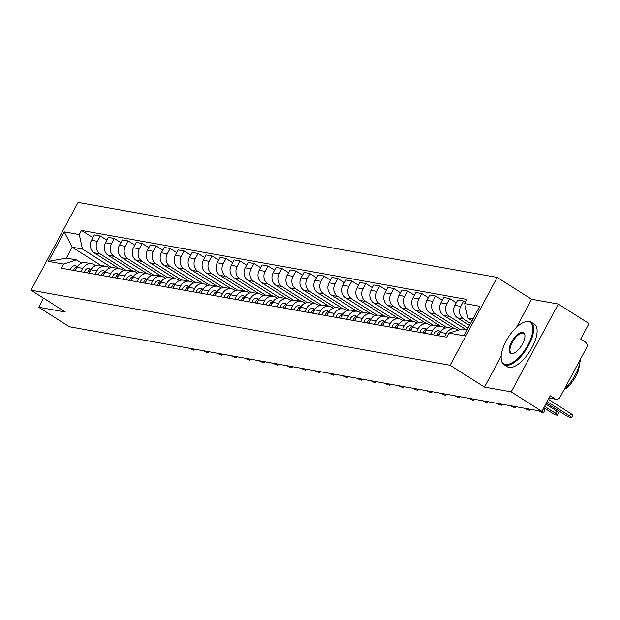 <?xml version="1.0" encoding="UTF-8"?>
<svg xmlns="http://www.w3.org/2000/svg" width="620" height="620" viewBox="0 0 620 620"><rect width="100%" height="100%" fill="white"/><g stroke="black" fill="none" stroke-linecap="round" stroke-linejoin="round"><path stroke-width="0.93" d="M511.206 391.879L558.294 304.048L531.596 299.266L497.193 277.427L78.097 202.376L31 290.207L450.097 365.257L484.507 387.097L511.206 391.879L541.903 411.362L69.409 326.748L38.711 307.257L65.41 312.038L31 290.207M558.294 304.048L589 323.531L580.661 339.078L585.451 342.116A4.038 3.604 100.2 0 1 586.652 347.588L559.992 397.296A4.038 3.604 100.2 0 1 556.194 399.311L549.057 398.032M43.571 298.181L38.711 307.257M549.173 397.808L555.024 398.854L550.242 395.816L541.903 411.362M555.024 398.854A4.038 3.604 100.2 0 0 556.194 399.311M470.564 323.438L463.543 318.982A9.277 8.285 -79.8 0 1 460.776 306.396L463.651 301.033L457.738 299.979L454.863 305.335A9.277 8.285 100.2 0 0 457.63 317.921L469.487 325.446M455.003 328.817L449.089 327.755A9.277 8.285 100.2 0 0 440.355 332.39L446.268 333.444A9.277 8.285 -79.8 0 1 455.003 328.817A9.277 8.285 -79.8 0 1 457.7 329.871L458.18 330.173M446.268 333.444L444.463 336.815M465.457 302.188L463.651 301.033M440.355 332.39L438.549 335.753M468.015 328.181L449.562 316.479A9.277 8.285 -79.8 0 1 446.803 303.893L449.671 298.53L443.757 297.476L440.89 302.831A9.277 8.285 100.2 0 0 443.649 315.417L466.147 329.693M430.489 334.312L432.295 330.94A9.277 8.285 -79.8 0 1 441.029 326.314A9.277 8.285 -79.8 0 1 443.726 327.368L444.989 328.174M456.266 302.715L449.671 298.53M441.029 326.314L435.116 325.252A9.277 8.285 100.2 0 0 426.382 329.887L424.576 333.25M460.149 329.561L435.589 313.976A9.277 8.285 -79.8 0 1 432.822 301.39L435.697 296.027L429.784 294.973L426.909 300.328A9.277 8.285 100.2 0 0 429.675 312.914L454.623 328.747M416.508 331.808L418.322 328.437A9.277 8.285 -79.8 0 1 427.048 323.81A9.277 8.285 -79.8 0 1 429.745 324.865L431.016 325.671M442.293 300.212L435.697 296.027M427.048 323.81L421.135 322.749A9.277 8.285 100.2 0 0 412.409 327.383L410.595 330.755M447.136 327.67L421.615 311.472A9.277 8.285 -79.8 0 1 418.849 298.887L421.724 293.531L415.811 292.469L412.936 297.825A9.277 8.285 100.2 0 0 415.702 310.411L440.65 326.244M402.535 329.305L404.341 325.934A9.277 8.285 -79.8 0 1 413.075 321.307A9.277 8.285 -79.8 0 1 415.772 322.361L417.043 323.167M428.311 297.709L421.724 293.531M413.075 321.307L407.162 320.246A9.277 8.285 100.2 0 0 398.428 324.88L396.622 328.251M433.163 325.167L407.635 308.969A9.277 8.285 -79.8 0 1 404.868 296.383L407.743 291.028L401.83 289.966L398.962 295.322A9.277 8.285 100.2 0 0 401.721 307.908L426.668 323.741M388.562 326.802L390.368 323.431A9.277 8.285 -79.8 0 1 399.102 318.804A9.277 8.285 -79.8 0 1 401.799 319.858L403.062 320.664M414.338 295.213L407.743 291.028M399.102 318.804L393.188 317.742A9.277 8.285 100.2 0 0 384.454 322.377L382.649 325.748M419.182 322.663L393.661 306.466A9.277 8.285 -79.8 0 1 390.894 293.88L393.77 288.525L387.856 287.463L384.981 292.818A9.277 8.285 100.2 0 0 387.748 305.404L412.695 321.238M374.581 324.299L376.394 320.928A9.277 8.285 -79.8 0 1 385.121 316.301A9.277 8.285 -79.8 0 1 387.818 317.355L389.089 318.161M400.365 292.71L393.77 288.525M385.121 316.301L379.208 315.239A9.277 8.285 100.2 0 0 370.481 319.874L368.668 323.245M405.209 320.16L379.688 303.963A9.277 8.285 -79.8 0 1 376.921 291.377L379.789 286.022L373.883 284.96L371.008 290.315A9.277 8.285 100.2 0 0 373.775 302.901L398.722 318.734M360.608 321.796L362.413 318.432A9.277 8.285 -79.8 0 1 371.147 313.798A9.277 8.285 -79.8 0 1 373.844 314.851L375.108 315.658M386.384 290.207L379.789 286.022M371.147 313.798L365.234 312.736A9.277 8.285 100.2 0 0 356.5 317.37L354.694 320.742M391.228 317.657L365.707 301.46A9.277 8.285 -79.8 0 1 362.94 288.874L365.815 283.518L359.902 282.457L357.035 287.812A9.277 8.285 100.2 0 0 359.794 300.398L384.741 316.231M346.634 319.292L348.44 315.929A9.277 8.285 -79.8 0 1 357.174 311.294A9.277 8.285 -79.8 0 1 359.871 312.348L361.135 313.154M372.411 287.703L365.815 283.518M357.174 311.294L351.261 310.233A9.277 8.285 100.2 0 0 342.527 314.867L340.721 318.238M377.255 315.154L351.734 298.956A9.277 8.285 -79.8 0 1 348.967 286.37L351.842 281.015L345.929 279.953L343.054 285.308A9.277 8.285 100.2 0 0 345.821 297.894L370.768 313.728M332.653 316.789L334.467 313.425A9.277 8.285 -79.8 0 1 343.193 308.791A9.277 8.285 -79.8 0 1 345.89 309.845L347.161 310.651M358.438 285.2L351.842 281.015M343.193 308.791L337.28 307.729A9.277 8.285 100.2 0 0 328.553 312.364L326.74 315.735M363.281 312.651L337.753 296.453A9.277 8.285 -79.8 0 1 334.994 283.867L337.861 278.512L331.948 277.45L329.081 282.805A9.277 8.285 100.2 0 0 331.847 295.391L356.795 311.224M318.68 314.286L320.486 310.922A9.277 8.285 -79.8 0 1 329.22 306.288A9.277 8.285 -79.8 0 1 331.917 307.342L333.18 308.148M344.457 282.697L337.861 278.512M329.22 306.288L323.307 305.226A9.277 8.285 100.2 0 0 314.572 309.861L312.767 313.232M349.3 310.147L323.779 293.95A9.277 8.285 -79.8 0 1 321.013 281.364L323.888 276.008L317.975 274.947L315.099 280.302A9.277 8.285 100.2 0 0 317.866 292.888L342.813 308.721M304.707 311.783L306.512 308.419A9.277 8.285 -79.8 0 1 315.247 303.785A9.277 8.285 -79.8 0 1 317.944 304.839L319.207 305.644M330.483 280.194L323.888 276.008M315.247 303.785L309.334 302.731A9.277 8.285 100.2 0 0 300.599 307.357L298.794 310.728M335.327 307.644L309.806 291.447A9.277 8.285 -79.8 0 1 307.04 278.861L309.915 273.505L304.002 272.444L301.126 277.806A9.277 8.285 100.2 0 0 303.893 290.385L328.84 306.218M290.726 309.287L292.531 305.916A9.277 8.285 -79.8 0 1 301.266 301.281A9.277 8.285 -79.8 0 1 303.963 302.335L305.234 303.141M316.51 277.69L309.915 273.505M301.266 301.281L295.353 300.227A9.277 8.285 100.2 0 0 286.626 304.854L284.812 308.225M321.354 305.141L295.825 288.943A9.277 8.285 -79.8 0 1 293.066 276.357L295.934 271.002L290.021 269.94L287.153 275.303A9.277 8.285 100.2 0 0 289.92 287.882L314.859 303.715M276.752 306.784L278.558 303.413A9.277 8.285 -79.8 0 1 287.293 298.778A9.277 8.285 -79.8 0 1 289.99 299.832L291.253 300.638M302.529 275.187L295.934 271.002M287.293 298.778L281.379 297.724A9.277 8.285 100.2 0 0 272.645 302.351L270.839 305.722M307.373 302.637L281.852 286.44A9.277 8.285 -79.8 0 1 279.085 273.854L281.961 268.499L276.047 267.437L273.172 272.8A9.277 8.285 100.2 0 0 275.939 285.378L300.886 301.212M262.779 304.281L264.585 300.909A9.277 8.285 -79.8 0 1 273.319 296.275A9.277 8.285 -79.8 0 1 276.016 297.329L277.279 298.135M288.556 272.684L281.961 268.499M273.319 296.275L267.406 295.221A9.277 8.285 100.2 0 0 258.672 299.847L256.866 303.219M293.399 300.134L267.879 283.937A9.277 8.285 -79.8 0 1 265.112 271.351L267.987 265.996L262.074 264.934L259.199 270.297A9.277 8.285 100.2 0 0 261.966 282.875L286.913 298.708M248.798 301.777L250.604 298.406A9.277 8.285 -79.8 0 1 259.338 293.772A9.277 8.285 -79.8 0 1 262.035 294.826L263.306 295.632M274.583 270.18L267.987 265.996M259.338 293.772L253.425 292.717A9.277 8.285 100.2 0 0 244.691 297.344L242.885 300.716M279.426 297.631L253.898 281.433A9.277 8.285 -79.8 0 1 251.139 268.847L254.006 263.492L248.093 262.43L245.226 267.794A9.277 8.285 100.2 0 0 247.985 280.38L272.932 296.205M234.825 299.274L236.631 295.903A9.277 8.285 -79.8 0 1 245.365 291.268A9.277 8.285 -79.8 0 1 248.062 292.322L249.325 293.128M260.601 267.677L254.006 263.492M245.365 291.268L239.452 290.214A9.277 8.285 100.2 0 0 230.718 294.841L228.912 298.212M265.445 295.128L239.924 278.93A9.277 8.285 -79.8 0 1 237.158 266.344L240.033 260.989L234.12 259.927L231.245 265.29A9.277 8.285 100.2 0 0 234.011 277.876L258.959 293.71M220.852 296.771L222.658 293.399A9.277 8.285 -79.8 0 1 231.392 288.765A9.277 8.285 -79.8 0 1 234.089 289.819L235.352 290.625M246.628 265.174L240.033 260.989M231.392 288.765L225.478 287.711A9.277 8.285 100.2 0 0 216.744 292.338L214.938 295.709M251.472 292.625L225.951 276.427A9.277 8.285 -79.8 0 1 223.185 263.841L226.06 258.486L220.147 257.424L217.271 262.787A9.277 8.285 100.2 0 0 220.038 275.373L244.985 291.206M206.871 294.267L208.677 290.896A9.277 8.285 -79.8 0 1 217.411 286.262A9.277 8.285 -79.8 0 1 220.108 287.324L221.379 288.122M232.647 262.671L226.06 258.486M217.411 286.262L211.498 285.208A9.277 8.285 100.2 0 0 202.763 289.835L200.958 293.206M237.499 290.121L211.97 273.924A9.277 8.285 -79.8 0 1 209.211 261.338L212.079 255.983L206.165 254.929L203.298 260.284A9.277 8.285 100.2 0 0 206.057 272.87L231.004 288.703M192.898 291.764L194.703 288.393A9.277 8.285 -79.8 0 1 203.438 283.758A9.277 8.285 -79.8 0 1 206.135 284.82L207.398 285.619M218.674 260.168L212.079 255.983M203.438 283.758L197.524 282.704A9.277 8.285 100.2 0 0 188.79 287.331L186.984 290.703M223.518 287.618L197.997 271.421A9.277 8.285 -79.8 0 1 195.23 258.835L198.106 253.479L192.192 252.425L189.317 257.781A9.277 8.285 100.2 0 0 192.084 270.367L217.031 286.2M178.924 289.261L180.73 285.89A9.277 8.285 -79.8 0 1 189.464 281.263A9.277 8.285 -79.8 0 1 192.161 282.317L193.425 283.115M204.701 257.664L198.106 253.479M189.464 281.263L183.551 280.201A9.277 8.285 100.2 0 0 174.817 284.828L173.011 288.199M209.544 285.115L184.024 268.917A9.277 8.285 -79.8 0 1 181.257 256.339L184.132 250.976L178.219 249.922L175.344 255.277A9.277 8.285 100.2 0 0 178.111 267.863L203.058 283.697M164.943 286.758L166.749 283.387A9.277 8.285 -79.8 0 1 175.483 278.76A9.277 8.285 -79.8 0 1 178.18 279.814L179.451 280.612M190.72 255.161L184.132 250.976M175.483 278.76L169.57 277.698A9.277 8.285 100.2 0 0 160.836 282.325L159.03 285.696M195.571 282.619L170.043 266.414A9.277 8.285 -79.8 0 1 167.284 253.836L170.151 248.473L164.238 247.419L161.37 252.774A9.277 8.285 100.2 0 0 164.13 265.36L189.077 281.193M150.97 284.255L152.776 280.883A9.277 8.285 -79.8 0 1 161.51 276.257A9.277 8.285 -79.8 0 1 164.207 277.31L165.47 278.109M176.746 252.658L170.151 248.473M161.51 276.257L155.597 275.195A9.277 8.285 100.2 0 0 146.863 279.822L145.057 283.193M181.59 280.116L156.07 263.911A9.277 8.285 -79.8 0 1 153.303 251.333L156.178 245.97L150.265 244.915L147.389 250.271A9.277 8.285 100.2 0 0 150.156 262.857L175.103 278.69M136.997 281.751L138.803 278.38A9.277 8.285 -79.8 0 1 147.537 273.753A9.277 8.285 -79.8 0 1 150.234 274.807L151.497 275.606M162.773 250.154L156.178 245.97M147.537 273.753L141.624 272.692A9.277 8.285 100.2 0 0 132.889 277.326L131.083 280.69M167.617 277.613L142.096 261.408A9.277 8.285 -79.8 0 1 139.329 248.829L142.205 243.466L136.292 242.412L133.416 247.767A9.277 8.285 100.2 0 0 136.183 260.353L161.13 276.187M123.016 279.248L124.822 275.877A9.277 8.285 -79.8 0 1 133.556 271.25A9.277 8.285 -79.8 0 1 136.253 272.304L137.524 273.11M148.792 247.651L142.205 243.466M133.556 271.25L127.642 270.188A9.277 8.285 100.2 0 0 118.908 274.823L117.102 278.186M153.644 275.11L128.115 258.912A9.277 8.285 -79.8 0 1 125.356 246.326L128.224 240.963L122.311 239.909L119.443 245.264A9.277 8.285 100.2 0 0 122.202 257.85L147.149 273.683M109.042 276.745L110.848 273.374A9.277 8.285 -79.8 0 1 119.583 268.747A9.277 8.285 -79.8 0 1 122.279 269.801L123.543 270.607M134.819 245.148L128.224 240.963M119.583 268.747L113.669 267.685A9.277 8.285 100.2 0 0 104.935 272.32L103.129 275.683M139.663 272.606L114.142 256.409A9.277 8.285 -79.8 0 1 111.375 243.823L114.25 238.46L108.337 237.406L105.462 242.761A9.277 8.285 100.2 0 0 108.229 255.347L133.176 271.18M95.069 274.242L96.875 270.87A9.277 8.285 -79.8 0 1 105.609 266.244A9.277 8.285 -79.8 0 1 108.299 267.298L109.57 268.103M120.846 242.645L114.25 238.46M105.609 266.244L99.696 265.182A9.277 8.285 100.2 0 0 90.962 269.816L89.156 273.18M125.69 270.103L100.169 253.906A9.277 8.285 -79.8 0 1 97.402 241.32L100.277 235.956L94.364 234.903L91.489 240.258A9.277 8.285 100.2 0 0 94.256 252.844L119.203 268.677M81.088 271.738L82.894 268.367A9.277 8.285 -79.8 0 1 91.628 263.74A9.277 8.285 -79.8 0 1 94.325 264.794L95.596 265.6M106.865 240.142L100.277 235.956M91.628 263.74L85.715 262.678A9.277 8.285 100.2 0 0 76.981 267.313L75.175 270.676M472.952 318.974L467.899 318.076L472.029 320.695M467.899 318.076L464.713 303.575L479.764 306.264L463.938 335.776L448.888 333.087L462.063 328.964L467.108 329.871M100.835 265.391L72.184 247.202L66.348 258.098L76.648 259.943L63.48 264.058L61.264 268.189L446.679 337.21L448.888 333.087M63.48 264.058L48.43 261.369L64.248 231.857L79.298 234.546L82.483 249.046L72.184 247.202L64.248 231.857M464.713 303.575L466.93 299.445L81.515 230.423L79.298 234.546M497.193 277.427L450.097 365.257M531.596 299.266L516.63 327.174M501.193 355.981L484.507 387.097M111.716 267.6L82.483 249.046M76.648 259.943L81.615 263.097M92.892 237.638L81.515 230.423M66.348 258.098L48.43 261.369M548.351 399.342L570.687 413.517A4.642 0.721 28.2 0 1 572.717 415.346L571.493 417.624A4.642 0.721 -151.8 0 0 569.462 415.803L547.127 401.628M546.375 403.023L565.347 415.067A4.642 0.721 -151.8 0 0 571.493 417.624M440.99 331.359A5.045 4.503 100.2 0 0 437.046 335.49M439.131 330.793L439.169 330.801A5.045 4.503 100.2 0 0 439.131 330.793A5.045 4.503 100.2 0 0 433.822 334.909M545.802 404.093L556.714 411.014A4.642 0.721 28.2 0 1 558.744 412.843L557.519 415.121A4.642 0.721 -151.8 0 0 555.489 413.3L544.577 406.379M440.099 332.878A5.045 4.503 100.2 0 0 438.58 335.707M543.825 407.774L551.366 412.564A4.642 0.721 -151.8 0 0 557.519 415.121M427.017 328.856A5.045 4.503 100.2 0 0 423.072 332.987M425.157 328.29L425.196 328.298A5.045 4.503 100.2 0 0 425.157 328.29A5.045 4.503 100.2 0 0 419.841 332.405M543.252 408.851A4.642 0.721 28.2 0 1 544.771 410.339L543.546 412.618A4.642 0.721 -151.8 0 0 542.027 411.137M426.118 330.375A5.045 4.503 100.2 0 0 424.607 333.204M538.579 410.765A4.642 0.721 -151.8 0 0 543.546 412.618M528.496 321.594A24.614 10.432 -57.6 0 0 524.543 322.044A24.614 10.432 -57.6 0 0 508.199 337.435A24.614 10.432 -57.6 0 0 501.231 358.779A24.614 10.432 -57.6 0 0 505.517 364.459A24.614 10.432 -57.6 0 0 527.938 344.983A24.614 10.432 -57.6 0 0 528.496 321.594M524.861 321.943A25.218 10.687 122.4 0 1 525.194 321.827A25.218 10.687 122.4 0 1 529.24 321.362A25.218 10.687 122.4 0 1 530.984 322.028A25.218 10.687 122.4 0 1 527.62 347.2A25.218 10.687 122.4 0 1 505.695 365.281A25.218 10.687 122.4 0 1 503.959 364.614A25.218 10.687 122.4 0 1 501.301 359.461A25.218 10.687 122.4 0 1 501.27 359.112M522.753 332.312A12.307 5.216 122.4 0 1 524.892 335.149A12.307 5.216 122.4 0 1 521.412 345.821A12.307 5.216 122.4 0 1 513.236 353.516A12.307 5.216 122.4 0 1 511.26 353.741A12.307 5.216 122.4 0 1 511.539 342.046A12.307 5.216 122.4 0 1 522.753 332.312M524.923 335.505A11.703 4.96 -57.6 0 0 523.737 333.444A11.703 4.96 -57.6 0 0 522.931 333.134A11.703 4.96 -57.6 0 0 512.763 341.519A11.703 4.96 -57.6 0 0 511.198 353.199A11.703 4.96 -57.6 0 0 512.004 353.509A11.703 4.96 -57.6 0 0 513.569 353.392M530.984 322.028L534.378 324.183A25.218 10.687 122.4 0 1 531.014 349.354A25.218 10.687 122.4 0 1 509.09 367.435A25.218 10.687 122.4 0 1 507.346 366.769L503.959 364.614M579.305 365.01A18.158 7.696 122.4 0 1 564.068 389.693M580.281 359.468A25.218 10.687 122.4 0 1 564.301 389.267M413.044 326.353A5.045 4.503 100.2 0 0 409.091 330.483M411.176 325.787L411.223 325.795A5.045 4.503 100.2 0 0 411.176 325.787A5.045 4.503 100.2 0 0 405.868 329.902M412.145 327.872A5.045 4.503 100.2 0 0 410.626 330.7M524.605 408.262A4.642 0.721 -151.8 0 0 529.565 410.114A4.642 0.721 -151.8 0 0 528.527 408.968M399.063 323.849A5.045 4.503 100.2 0 0 395.118 327.98M397.203 323.284L397.242 323.291A5.045 4.503 100.2 0 0 397.203 323.284A5.045 4.503 100.2 0 0 391.894 327.399M398.172 325.368A5.045 4.503 100.2 0 0 396.653 328.197M510.632 405.759A4.642 0.721 -151.8 0 0 515.592 407.611A4.642 0.721 -151.8 0 0 514.554 406.464M385.09 321.346A5.045 4.503 100.2 0 0 381.145 325.477M383.23 320.78L383.269 320.788A5.045 4.503 100.2 0 0 383.23 320.78A5.045 4.503 100.2 0 0 377.913 324.896M384.191 322.865A5.045 4.503 100.2 0 0 382.679 325.694M496.651 403.256A4.642 0.721 -151.8 0 0 501.619 405.108A4.642 0.721 -151.8 0 0 500.572 403.961M371.117 318.843A5.045 4.503 100.2 0 0 367.164 322.974M369.249 318.277L369.295 318.285A5.045 4.503 100.2 0 0 369.249 318.277A5.045 4.503 100.2 0 0 363.94 322.392M370.218 320.362A5.045 4.503 100.2 0 0 368.699 323.19M482.678 400.76A4.642 0.721 -151.8 0 0 487.638 402.613A4.642 0.721 -151.8 0 0 486.599 401.458M357.135 316.339A5.045 4.503 100.2 0 0 353.191 320.47M355.276 315.774L355.314 315.781A5.045 4.503 100.2 0 0 355.276 315.774A5.045 4.503 100.2 0 0 349.967 319.889M356.237 317.858A5.045 4.503 100.2 0 0 354.725 320.687M468.704 398.257A4.642 0.721 -151.8 0 0 473.664 400.109A4.642 0.721 -151.8 0 0 472.626 398.954M343.162 313.836A5.045 4.503 100.2 0 0 339.217 317.967M341.302 313.271L341.341 313.278A5.045 4.503 100.2 0 0 341.302 313.271A5.045 4.503 100.2 0 0 335.986 317.386M342.263 315.355A5.045 4.503 100.2 0 0 340.744 318.184M454.724 395.754A4.642 0.721 -151.8 0 0 459.683 397.606A4.642 0.721 -151.8 0 0 458.645 396.451M329.181 311.333A5.045 4.503 100.2 0 0 325.237 315.464M327.321 310.767L327.368 310.775A5.045 4.503 100.2 0 0 327.321 310.767A5.045 4.503 100.2 0 0 322.012 314.882M328.29 312.852A5.045 4.503 100.2 0 0 326.771 315.681M440.75 393.251A4.642 0.721 -151.8 0 0 445.71 395.103A4.642 0.721 -151.8 0 0 444.672 393.948M315.208 308.83A5.045 4.503 100.2 0 0 311.263 312.961M313.348 308.264L313.387 308.272A5.045 4.503 100.2 0 0 313.348 308.264A5.045 4.503 100.2 0 0 308.039 312.379M314.309 310.349A5.045 4.503 100.2 0 0 312.798 313.178M426.777 390.747A4.642 0.721 -151.8 0 0 431.737 392.599A4.642 0.721 -151.8 0 0 430.699 391.445M301.235 306.327A5.045 4.503 100.2 0 0 297.282 310.457M299.375 305.761L299.413 305.769A5.045 4.503 100.2 0 0 299.375 305.761A5.045 4.503 100.2 0 0 294.058 309.884M300.336 307.846A5.045 4.503 100.2 0 0 298.817 310.674M412.796 388.244A4.642 0.721 -151.8 0 0 417.756 390.096A4.642 0.721 -151.8 0 0 416.718 388.942M287.254 303.823A5.045 4.503 100.2 0 0 283.309 307.954M285.394 303.257L285.44 303.265A5.045 4.503 100.2 0 0 285.394 303.257A5.045 4.503 100.2 0 0 280.085 307.381M286.363 305.342A5.045 4.503 100.2 0 0 284.844 308.171M398.823 385.741A4.642 0.721 -151.8 0 0 403.783 387.593A4.642 0.721 -151.8 0 0 402.744 386.438M273.281 301.32A5.045 4.503 100.2 0 0 269.336 305.451M271.421 300.754L271.459 300.762A5.045 4.503 100.2 0 0 271.421 300.754A5.045 4.503 100.2 0 0 266.112 304.877M272.382 302.839A5.045 4.503 100.2 0 0 270.87 305.668M384.849 383.238A4.642 0.721 -151.8 0 0 389.81 385.09A4.642 0.721 -151.8 0 0 388.771 383.935M259.307 298.817A5.045 4.503 100.2 0 0 255.355 302.947M257.44 298.251L257.486 298.259A5.045 4.503 100.2 0 0 257.44 298.251A5.045 4.503 100.2 0 0 252.131 302.374M258.408 300.336A5.045 4.503 100.2 0 0 256.889 303.165M370.869 380.734A4.642 0.721 -151.8 0 0 375.829 382.587A4.642 0.721 -151.8 0 0 374.79 381.432M245.326 296.321A5.045 4.503 100.2 0 0 241.381 300.444M243.466 295.748L243.513 295.755A5.045 4.503 100.2 0 0 243.466 295.748A5.045 4.503 100.2 0 0 238.158 299.871M244.435 297.833A5.045 4.503 100.2 0 0 242.916 300.661M356.895 378.231A4.642 0.721 -151.8 0 0 361.855 380.083A4.642 0.721 -151.8 0 0 360.817 378.936M231.353 293.818A5.045 4.503 100.2 0 0 227.408 297.941M229.493 293.245L229.532 293.252A5.045 4.503 100.2 0 0 229.493 293.245A5.045 4.503 100.2 0 0 224.184 297.368M230.454 295.329A5.045 4.503 100.2 0 0 228.943 298.158M342.922 375.728A4.642 0.721 -151.8 0 0 347.882 377.58A4.642 0.721 -151.8 0 0 346.844 376.433M217.38 291.315A5.045 4.503 100.2 0 0 213.427 295.438M215.512 290.741L215.559 290.749A5.045 4.503 100.2 0 0 215.512 290.741A5.045 4.503 100.2 0 0 210.203 294.864M216.481 292.826A5.045 4.503 100.2 0 0 214.962 295.655M328.941 373.224A4.642 0.721 -151.8 0 0 333.901 375.077A4.642 0.721 -151.8 0 0 332.863 373.93M203.399 288.812A5.045 4.503 100.2 0 0 199.454 292.935M201.539 288.238L201.585 288.246A5.045 4.503 100.2 0 0 201.539 288.238A5.045 4.503 100.2 0 0 196.23 292.361M202.508 290.323A5.045 4.503 100.2 0 0 200.988 293.151M314.968 370.721A4.642 0.721 -151.8 0 0 319.928 372.574A4.642 0.721 -151.8 0 0 318.889 371.426M189.425 286.308A5.045 4.503 100.2 0 0 185.481 290.431M187.566 285.743L187.604 285.75A5.045 4.503 100.2 0 0 187.566 285.743A5.045 4.503 100.2 0 0 182.257 289.858M188.526 287.82A5.045 4.503 100.2 0 0 187.015 290.648M300.995 368.218A4.642 0.721 -151.8 0 0 305.954 370.07A4.642 0.721 -151.8 0 0 304.916 368.923M175.452 283.805A5.045 4.503 100.2 0 0 171.5 287.928M173.584 283.239L173.631 283.247A5.045 4.503 100.2 0 0 173.584 283.239A5.045 4.503 100.2 0 0 168.276 287.354M174.553 285.316A5.045 4.503 100.2 0 0 173.034 288.145M287.013 365.715A4.642 0.721 -151.8 0 0 291.974 367.567A4.642 0.721 -151.8 0 0 290.935 366.42M161.471 281.302A5.045 4.503 100.2 0 0 157.526 285.425M159.611 280.736L159.65 280.744A5.045 4.503 100.2 0 0 159.611 280.736A5.045 4.503 100.2 0 0 154.303 284.851M160.58 282.813A5.045 4.503 100.2 0 0 159.061 285.642M273.04 363.212A4.642 0.721 -151.8 0 0 278 365.064A4.642 0.721 -151.8 0 0 276.962 363.917M147.498 278.798A5.045 4.503 100.2 0 0 143.553 282.929M145.638 278.233L145.677 278.24A5.045 4.503 100.2 0 0 145.638 278.233A5.045 4.503 100.2 0 0 140.329 282.348M146.599 280.31A5.045 4.503 100.2 0 0 145.088 283.138M259.067 360.708A4.642 0.721 -151.8 0 0 264.027 362.56A4.642 0.721 -151.8 0 0 262.988 361.413M133.525 276.295A5.045 4.503 100.2 0 0 129.572 280.426M131.657 275.729L131.703 275.737A5.045 4.503 100.2 0 0 131.657 275.729A5.045 4.503 100.2 0 0 126.348 279.845M132.626 277.806A5.045 4.503 100.2 0 0 131.107 280.635M245.086 358.205A4.642 0.721 -151.8 0 0 250.046 360.057A4.642 0.721 -151.8 0 0 249.008 358.91M119.544 273.792A5.045 4.503 100.2 0 0 115.599 277.923M117.684 273.226L117.723 273.234A5.045 4.503 100.2 0 0 117.684 273.226A5.045 4.503 100.2 0 0 112.375 277.341M118.653 275.311A5.045 4.503 100.2 0 0 117.133 278.132M231.113 355.702A4.642 0.721 -151.8 0 0 236.073 357.554A4.642 0.721 -151.8 0 0 235.034 356.407M105.57 271.289A5.045 4.503 100.2 0 0 101.626 275.42M103.71 270.723L103.749 270.731A5.045 4.503 100.2 0 0 103.71 270.723A5.045 4.503 100.2 0 0 98.402 274.838M104.672 272.808A5.045 4.503 100.2 0 0 103.16 275.629M217.139 353.199A4.642 0.721 -151.8 0 0 222.1 355.051A4.642 0.721 -151.8 0 0 221.061 353.904M91.597 268.786A5.045 4.503 100.2 0 0 87.645 272.916M89.73 268.22L89.776 268.228A5.045 4.503 100.2 0 0 89.73 268.22A5.045 4.503 100.2 0 0 84.421 272.335M90.698 270.304A5.045 4.503 100.2 0 0 89.179 273.133M203.159 350.695A4.642 0.721 -151.8 0 0 208.119 352.548A4.642 0.721 -151.8 0 0 207.08 351.401M77.616 266.282A5.045 4.503 100.2 0 0 73.672 270.413M75.756 265.716L75.795 265.724A5.045 4.503 100.2 0 0 75.756 265.716A5.045 4.503 100.2 0 0 70.448 269.832M76.725 267.801A5.045 4.503 100.2 0 0 75.206 270.63M189.185 348.192A4.642 0.721 -151.8 0 0 194.145 350.044A4.642 0.721 -151.8 0 0 193.107 348.897M94.256 252.844L100.169 253.906M108.229 255.347L114.142 256.409M122.202 257.85L128.115 258.912M136.183 260.353L142.096 261.408M150.156 262.857L156.07 263.911M164.13 265.36L170.043 266.414M178.111 267.863L184.024 268.917M192.084 270.367L197.997 271.421M206.057 272.87L211.97 273.924M220.038 275.373L225.951 276.427M234.011 277.876L239.924 278.93M247.985 280.38L253.898 281.433M261.966 282.875L267.879 283.937M275.939 285.378L281.852 286.44M289.92 287.882L295.825 288.943M303.893 290.385L309.806 291.447M317.866 292.888L323.779 293.95M331.847 295.391L337.753 296.453M345.821 297.894L351.734 298.956M359.794 300.398L365.707 301.46M373.775 302.901L379.688 303.963M387.748 305.404L393.661 306.466M401.721 307.908L407.635 308.969M415.702 310.411L421.615 311.472M429.675 312.914L435.589 313.976M443.649 315.417L449.562 316.479M457.63 317.921L463.543 318.982M90.962 269.816L96.875 270.87M104.935 272.32L110.848 273.374M118.908 274.823L124.822 275.877M132.889 277.326L138.803 278.38M146.863 279.822L152.776 280.883M160.836 282.325L166.749 283.387M174.817 284.828L180.73 285.89M188.79 287.331L194.703 288.393M202.763 289.835L208.677 290.896M216.744 292.338L222.658 293.399M230.718 294.841L236.631 295.903M244.691 297.344L250.604 298.406M258.672 299.847L264.585 300.909M272.645 302.351L278.558 303.413M286.626 304.854L292.531 305.916M300.599 307.357L306.512 308.419M314.572 309.861L320.486 310.922M328.553 312.364L334.467 313.425M342.527 314.867L348.44 315.929M356.5 317.37L362.413 318.432M370.481 319.874L376.394 320.928M384.454 322.377L390.368 323.431M398.428 324.88L404.341 325.934M412.409 327.383L418.322 328.437M426.382 329.887L432.295 330.94M76.981 267.313L82.894 268.367M105.462 242.761L111.375 243.823M119.443 245.264L125.356 246.326M133.416 247.767L139.329 248.829M147.389 250.271L153.303 251.333M161.37 252.774L167.284 253.836M175.344 255.277L181.257 256.339M189.317 257.781L195.23 258.835M203.298 260.284L209.211 261.338M217.271 262.787L223.185 263.841M231.245 265.29L237.158 266.344M245.226 267.794L251.139 268.847M259.199 270.297L265.112 271.351M273.172 272.8L279.085 273.854M287.153 275.303L293.066 276.357M301.126 277.806L307.04 278.861M315.099 280.302L321.013 281.364M329.081 282.805L334.994 283.867M343.054 285.308L348.967 286.37M357.035 287.812L362.94 288.874M371.008 290.315L376.921 291.377M384.981 292.818L390.894 293.88M398.962 295.322L404.868 296.383M412.936 297.825L418.849 298.887M426.909 300.328L432.822 301.39M440.89 302.831L446.803 303.893M454.863 305.335L460.776 306.396M91.489 240.258L97.402 241.32M569.462 415.803L570.687 413.517M555.489 413.3L556.714 411.014M501.231 358.779L501.301 359.461M524.543 322.044L525.194 321.827M529.565 410.114L530.038 409.239M515.592 407.611L516.065 406.736M501.619 405.108L502.084 404.232M487.638 402.613L488.111 401.729M473.664 400.109L474.137 399.226M459.683 397.606L460.156 396.722M445.71 395.103L446.183 394.219M431.737 392.599L432.21 391.716M417.756 390.096L418.229 389.213M403.783 387.593L404.256 386.71M389.81 385.09L390.282 384.206M375.829 382.587L376.301 381.703M361.855 380.083L362.328 379.2M347.882 377.58L348.355 376.697M333.901 375.077L334.374 374.193M319.928 372.574L320.401 371.698M305.954 370.07L306.427 369.195M291.974 367.567L292.446 366.691M278 365.064L278.473 364.188M264.027 362.56L264.492 361.685M250.046 360.057L250.519 359.181M236.073 357.554L236.546 356.678M222.1 355.051L222.565 354.175M208.119 352.548L208.591 351.672M194.145 350.044L194.618 349.169"/></g></svg>
